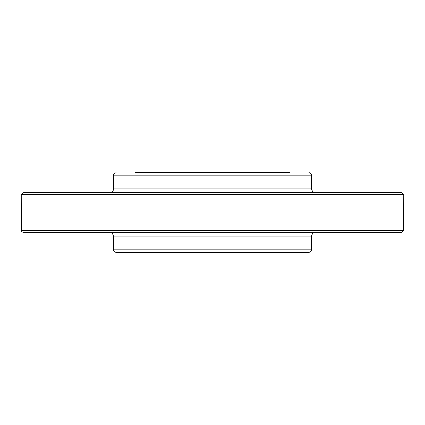 <?xml version="1.0" encoding="UTF-8"?>
<svg xmlns="http://www.w3.org/2000/svg" width="425" height="425" viewBox="0 0 425 425"><rect width="100%" height="100%" fill="white"/><g stroke="black" fill="none" stroke-linecap="round" stroke-linejoin="round"><path stroke-width="0.64" d="M287.757 172.667L136.329 172.667M308.933 252.333L116.067 252.333C114.543 252.184 113.703 251.35 113.555 249.826L311.445 249.826C311.297 251.35 310.457 252.184 308.933 252.333M289.765 172.667L135.012 172.667M313.071 232.385L311.445 236.082L311.445 249.826M313.071 192.615L311.445 188.918L113.555 188.918L113.045 191.123L111.929 192.615M308.933 172.667C310.457 172.816 311.297 173.65 311.445 175.174L311.445 188.918M403.681 230.467L21.319 230.467L21.872 231.8L23.232 232.374L401.768 232.374L23.232 232.374L401.768 232.374L403.681 230.467L403.75 194.544L401.843 192.626L23.157 192.626L401.843 192.626L23.157 192.626L21.25 194.544L403.75 194.544M311.445 236.082L113.555 236.082L113.555 249.826M311.445 175.174L113.555 175.174L113.555 188.918M113.555 236.082L111.929 232.385M113.555 175.174C113.013 174.648 113.847 173.814 116.067 172.667M21.319 230.467L21.25 194.544"/></g></svg>
